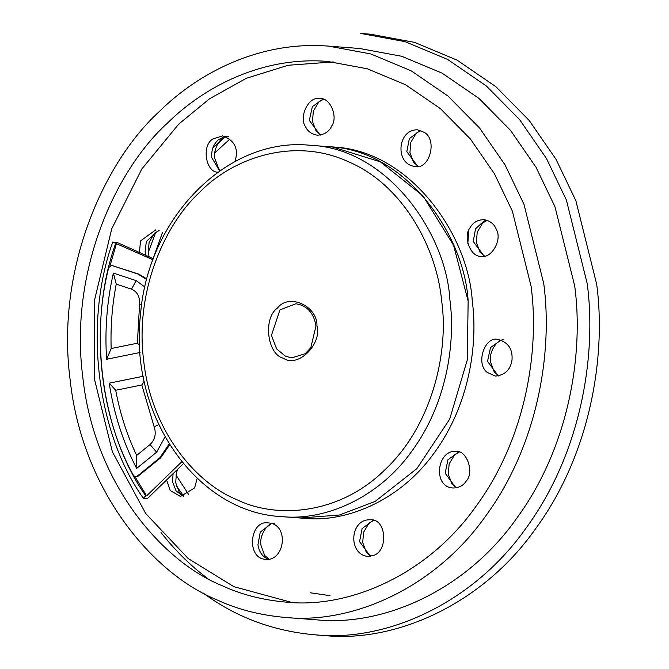 <?xml version="1.0" encoding="UTF-8"?>
<svg xmlns="http://www.w3.org/2000/svg" width="669" height="669" viewBox="0 0 669 669"><rect width="100%" height="100%" fill="white"/><g stroke="black" fill="none" stroke-linecap="round" stroke-linejoin="round"><path stroke-width="1" d="M292.094 602.501L233.874 586.688L188.232 558.556L145.683 513.491L112.384 451.826L94.229 378.161L94.371 300.774L111.74 228.823L141.786 169.023L178.723 124.116L209.614 98.728L246.351 78.29L288.122 65.269L333.229 61.933M310.098 145.273L332.501 146.979C409.863 149.848 468.626 235.103 472.297 301.401C478.201 345.321 468.718 405.849 434.624 452.294C401.5 499.492 347.428 522.849 304.244 518.324L281.841 516.627C196.452 512.73 128.54 414.563 140.523 314.572C147.832 217.35 227.962 136.652 310.098 145.273C387.435 148.117 446.223 233.381 449.894 299.695C455.798 343.615 446.307 404.151 412.221 450.597C379.089 497.795 325.017 521.151 281.833 516.627M181.776 461.752L146.603 495.88L145.775 495.821L143.3 498.221L147.448 498.539L183.356 463.684M153.427 258.736L116.899 242.37L112.752 242.053L153.025 259.789M139.461 252.472L140.507 240.94L155.827 229.827M197.179 478.335L194.637 487.877L180.479 496.473L170.269 490.536L166.581 479.966M217.91 172.201C206.027 172.619 201.16 145.675 212.851 139.018L222.518 135.882C234.777 140.306 238.917 148.878 234.944 161.597M318.695 98.569L320.066 98.602C330.235 97.549 338.079 116.715 331.924 125.647C329.215 131.684 324.323 134.862 317.24 135.188C311.486 134.168 307.539 131.266 305.39 126.474C298.7 117.192 308.476 96.687 318.695 98.569M424.439 132.445C437.835 140.289 429.205 170.478 414.73 166.414C394.601 164.056 397.428 129.192 417.531 129.828L424.439 132.445M496.507 229.885C502.369 239.845 491.188 259.154 481.178 256.227C470.817 257.682 462.605 236.659 470.09 227.686C472.916 222.526 477.541 219.842 483.971 219.633C490.352 220.854 494.525 224.274 496.507 229.885M512.011 359.947C510.572 369.681 505.062 375.066 495.461 376.112L487.366 372.516C475.149 363.827 484.891 335.428 498.246 339.518C508.223 342.336 512.805 349.143 512.011 359.947M466.042 481.346C463.191 485.669 458.892 487.885 453.122 488.002C432.333 487.174 436.932 449.719 455.89 451.416C466.561 449.627 474.856 472.49 466.042 481.346M373.185 555.538L367.507 556.382C347.771 554.041 349.87 518.793 370.275 519.796C386.498 518.291 388.706 551.197 373.185 555.538M262.925 558.966C246.267 554.902 250.515 519.487 268.629 522.949C289.259 524.27 285.211 560.714 265.877 559.543L262.925 558.966M328.379 146.662L332.936 147.096L380.293 161.806L423.025 195.892L453.582 245.272L468.149 301.092L467.263 360.047L449.66 419.195L416.879 468.618L375.184 501.407L339.35 515.038L300.097 518.015M328.345 146.662C405.707 149.53 464.478 234.786 468.149 301.092M531.094 286.282C539.691 350.23 525.867 438.379 476.228 506.015C427.984 574.738 349.243 608.748 286.365 602.159C262.8 600.068 241.501 594.624 222.451 585.827C162.09 561.592 94.245 483.277 82.805 377.291C69.024 271.773 115.428 170.269 167.292 123.247C204.923 85.95 263.394 56.246 327.476 61.406L367.306 68.782L405.581 84.762L440.436 108.646L470.374 138.968L494.458 173.823L512.379 211.187L531.094 286.282M543.763 283.706C552.845 351.275 538.244 444.408 485.794 515.858C434.825 588.469 351.635 624.394 285.195 617.437C260.308 615.229 237.796 609.476 217.676 600.177C153.903 574.579 82.228 491.84 70.136 379.858C55.577 268.378 104.607 161.137 159.406 111.464C199.153 72.06 260.927 40.675 328.63 46.128L370.718 53.913L411.159 70.805L447.979 96.035L479.606 128.063L505.053 164.9L523.994 204.371L543.763 283.706M359.604 48.486L401.693 56.271L442.125 73.164L478.954 98.385L510.572 130.422L536.02 167.25L554.961 206.721L574.73 286.064C583.811 353.633 569.21 446.758 516.769 518.216C465.791 590.827 382.601 626.753 316.169 619.795L285.211 617.437M207.816 578.534C191.267 566.409 175.663 551.08 160.995 532.532M360.742 33.45L405.046 41.645L447.611 59.424L486.371 85.983L519.662 119.701L546.448 158.469L566.384 200.023L587.198 283.539C596.756 354.662 581.386 452.687 526.177 527.9C472.523 604.341 384.959 642.156 315.024 634.822C273.203 631.143 235.906 617.194 203.108 592.968M370.241 34.169L414.537 42.373L457.111 60.143L495.871 86.702L529.162 120.428L555.947 159.189L575.884 200.742L596.689 284.258C606.248 355.381 590.886 453.415 535.677 528.627C482.023 605.06 394.451 642.876 324.524 635.55M330.009 595.653L310.115 592.759M146.603 495.88L135.029 476.78M110.059 265.626L116.498 243.424M145.775 495.821C99.681 431.079 86.828 323.319 115.67 243.357M143.3 498.221C96.52 432.525 83.483 323.186 112.752 242.053M183.699 496.214L176.198 485.535M159.13 230.529L154.564 233.18L149.103 242.362L148.234 252.573L155.768 232.193M212.893 147.799L225.729 136.551M188.608 494.408L175.93 474.948M153.134 258.602L162.542 232.302M214.9 152.8L230.011 138.96M146.937 278.99L138.692 274.081L111.338 265.309L137.864 274.022L146.779 279.567M169.173 443.982L159.782 457.813L136.978 476.336L135.414 476.855L133.566 475.559C101.119 417.623 91.335 335.562 108.754 267.5L111.832 265.409L112.66 265.476M135.414 476.855L137.814 476.395L160.61 457.88L169.709 444.852M111.171 348.532C110.444 326.865 112.141 305.39 116.247 284.116L131.509 289.159C137.371 291.759 140.055 296.827 139.57 304.37L137.362 343.214L111.171 348.532L106.622 359.27L140.114 352.471M137.362 343.214L139.696 345.338M116.247 284.116L113.362 273.086C106.931 301.485 104.69 330.21 106.622 359.27M144.947 287.06L136.192 280.637L113.362 273.086M156.646 452.169L150.04 444.551L136.668 455.405L136.652 468.417L156.646 452.169L165.009 436.932M136.668 455.405C126.976 435.017 119.985 413.308 115.704 390.27L109.223 383.161C113.889 413.768 123.029 442.184 136.652 468.417M109.223 383.161L143.241 376.254M115.704 390.27L141.828 384.968L144.236 381.221M173.07 473.669L172.535 481.697L176.106 490.979L183.415 496.356M467.832 243.466L468.835 230.228M271.555 523.509L260.249 532.148L257.941 544.767C259.12 552.234 262.733 557.118 268.762 559.409L268.821 559.426M373.177 520.357L362.105 528.569L359.562 541.614L370.45 556.274M458.767 451.976L447.929 459.787L445.153 473.234L456.032 487.885M501.14 340.078L490.536 347.495L487.517 361.335L498.405 375.995M486.84 220.193L484.105 220.921L475.517 228.865L473.226 241.45L484.105 256.11M420.416 130.388L409.344 138.6L406.802 151.646L417.682 166.297M322.96 99.163L312.356 106.588L309.337 120.42L320.225 135.079M225.394 136.443L218.688 139.461C213.478 144.044 211.17 150.124 211.78 157.7L219.649 170.971M158.72 230.387L146.344 241.384L145.106 251.644L145.892 255.357M291.835 357.856L285.437 356.217L276.606 348.892L271.455 335.345L279.918 309.914L295.949 303.726L302.187 305.332L306.929 308.342C311.854 312.532 314.856 318.461 315.952 326.121L310.776 347.847L305.256 353.675L291.835 357.856M316.955 325.761C322.174 344.493 297.588 368.36 283.489 358.241C267.19 354.737 262.792 317.884 277.501 308.083C288.582 292.855 317.566 305.842 316.955 325.761M441.59 300.456C449.033 350.481 432.818 424.481 385.444 469.27C339.041 515.49 275.528 518.868 236.5 499.5C196.393 483.403 151.311 431.363 143.701 360.934C134.553 290.814 165.385 223.371 199.847 192.128C232.519 158.21 293.816 136.242 348.792 161.89C404.352 185.781 437.033 249.855 441.59 300.456M138.692 274.081L137.864 274.022M159.782 457.813L160.61 457.88M137.814 476.395L136.978 476.336M131.509 289.159L136.192 280.637M139.57 304.37L141.703 304.696M158.695 424.606L154.171 426.864C156.395 433.855 155.016 439.75 150.04 444.551M141.828 384.968L154.171 426.864M177.803 469.078L176.541 472.414L175.671 482.633L179.275 492.367L183.85 496.281M274.499 523.392C267.884 521.669 258.736 535.953 261.069 545.703L264.681 555.437L269.247 559.351M373.595 520.49L369.02 523.15L363.568 532.323L362.698 542.542L366.303 552.285L370.877 556.198M459.177 452.11L454.611 454.769L449.15 463.943L448.289 474.162L451.893 483.904L456.467 487.81M504.083 339.961C497.468 338.23 488.32 352.521 490.653 362.264L494.266 372.006L498.831 375.919M487.258 220.335L482.684 222.986L477.231 232.168L476.361 242.387L479.966 252.121L484.54 256.035M420.834 130.522L416.26 133.181L410.808 142.355L409.938 152.574L413.542 162.316L418.117 166.221M323.37 99.305L318.795 101.956L313.343 111.138L312.473 121.357L316.086 131.091L320.652 135.004M228.338 136.325C221.732 134.594 212.583 148.886 214.916 158.628L218.52 168.371L220.385 170.47M148.234 252.573L149.137 256.812M359.654 48.486L328.68 46.136M324.532 635.55L315.04 634.831M370.292 34.178L360.8 33.45"/></g></svg>

